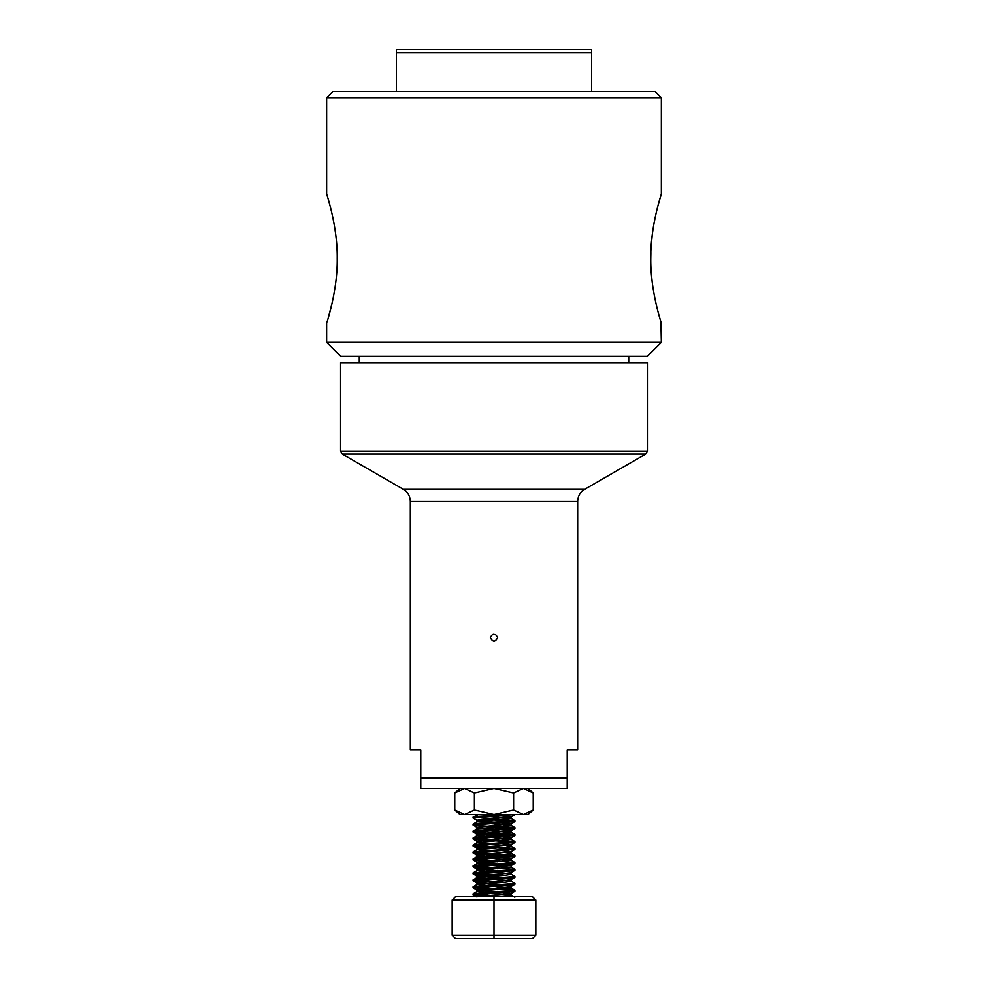 <?xml version="1.0" encoding="UTF-8"?>
<svg xmlns="http://www.w3.org/2000/svg" width="988" height="988" viewBox="0 0 988 988"><rect width="100%" height="100%" fill="white"/><g stroke="black" fill="none" stroke-linecap="round" stroke-linejoin="round"><path stroke-width="1.48" d="M533.236 809.962L533.236 792.981L523.43 788.449L513.612 792.981L513.612 809.962L523.43 814.495L527.975 814.495L533.236 809.962L523.43 814.495L494 814.495L513.612 809.962M474.388 809.962L464.57 814.495L494 814.495L474.388 809.962L474.388 792.981L494 788.449L513.612 792.981M474.388 792.981L464.57 788.449L454.764 792.981L454.764 809.962L464.57 814.495L460.025 814.495L454.764 809.962M533.236 792.981L527.975 788.449L494 788.399L460.025 788.449L454.764 792.981M420.777 779.162L420.777 788.399L567.223 788.399L567.223 779.742M591.639 52.747L396.361 52.747L396.361 49.4L591.639 49.4L591.639 91.242M396.361 52.747L396.361 91.242M494 788.399L492.963 788.449M514.896 814.495L473.079 818.027L476.957 820.324L481.872 821.077L511.142 823.696L476.957 827.302L473.166 825.104L514.921 828.487L473.079 831.982L514.921 835.465L473.079 838.948L514.921 842.443L473.079 845.926L514.921 849.421L473.079 852.903L514.921 856.386L473.079 859.881L497.742 861.82M483.601 819.2L514.834 821.621L473.166 825.104M513.328 862.932L514.834 863.463L508.795 864.228L473.079 866.846L497.742 868.785M513.328 869.897L514.834 870.428L508.795 871.206L473.079 873.824L497.742 875.763M513.328 876.875L514.834 877.406L508.795 878.184L473.079 880.802L497.742 882.741M513.328 883.852L514.834 884.384L508.795 885.162L473.079 887.767L497.742 889.706M513.328 890.818L514.834 891.349L508.795 892.127L473.079 894.745L497.742 896.684M473.079 788.399L514.921 788.399M509.487 814.495L479.205 816.286L473.166 817.064L474.672 817.595M490.258 818.706L514.921 820.645L479.205 823.263L473.166 824.041L474.672 824.572M490.258 825.684L514.921 827.623L479.205 830.241L473.166 831.007L474.672 831.55M490.258 832.662L514.921 834.601L473.079 838.083L514.921 841.566L473.079 845.061L514.921 848.544L473.079 852.027L514.921 855.522L473.079 859.004L514.921 862.487L473.079 865.982L514.921 869.465L473.079 872.947L504.399 875.282M514.834 869.366L511.043 867.168L476.957 870.65L506.128 873.392L511.043 874.145L514.921 876.442L473.079 879.925L504.399 882.247M511.043 881.111L514.921 883.408L473.166 886.804L514.834 890.287L473.166 893.782L490.258 895.424M504.399 896.202L511.945 896.758M647.424 451.071L645.683 454.097L342.317 454.097L340.576 451.071L647.424 451.071L647.424 362.707L340.576 362.707L340.576 451.071M628.739 356.298L628.739 362.707M647.424 356.298L340.576 356.298L326.633 342.342L661.367 342.342L647.424 356.298M661.367 342.342L660.935 321.742M660.441 320.137L659.725 317.741M658.49 313.418L657.934 311.356M655.884 302.983L653.908 293.201M652.265 282.37L651.635 276.615M650.783 258.597C650.351 291.04 661.429 323.274 661.367 323.162C661.491 323.471 650.326 291.003 650.783 258.597C650.351 226.042 661.454 193.87 661.367 194.031C661.466 193.772 650.339 226.141 650.783 258.597M661.367 97.936L326.633 97.936L333.327 91.242L654.674 91.242L661.367 97.936L661.367 194.031L658.835 202.54M650.783 258.473L650.882 252.496M651.191 246.111L652.228 235.156M653.97 223.621L655.909 214.075M658.144 205.059L658.761 202.812M332.042 303.304L328.226 317.914M337.217 258.597C337.661 291.015 326.571 323.274 326.633 323.162C326.509 323.471 337.674 291.003 337.217 258.597C337.649 226.079 326.559 193.907 326.633 194.031C326.534 193.784 337.674 226.178 337.217 258.597C337.649 226.079 326.559 193.907 326.633 194.031C326.534 193.784 337.674 226.178 337.217 258.597M567.223 788.399L420.777 788.399L420.777 750.003L410.316 750.003L410.316 501.41L577.684 501.41L577.684 750.003L567.223 750.003L567.223 788.399M490.369 637.63C492.79 642.299 495.21 642.299 497.631 637.63C495.21 632.95 492.79 632.95 490.369 637.63L490.369 637.63M577.684 501.41C577.856 496.137 580.191 492.11 584.661 489.332L645.683 454.097M535.842 935.253L532.495 938.6L494 938.6L494 935.253L535.842 935.253L535.842 900.105L452.158 900.105L452.158 935.253L494 935.253L494 896.758L532.495 896.758L535.842 900.105M494 938.6L455.505 938.6L452.158 935.253M452.158 900.105L455.505 896.758L494 896.758M486.738 814.495L511.043 816.841L481.872 819.336L476.858 820.213L476.858 821.954M481.872 828.055L511.142 830.673L476.858 834.156L511.142 837.651L481.872 840.257L476.858 841.134L481.872 842.011M497.742 843.122L511.043 844.74L481.872 847.235L476.858 848.112L481.872 848.976M497.742 850.088L511.043 851.718L476.957 855.2L511.043 858.683L476.858 862.055L504.399 864.525M511.142 867.291L511.142 865.537L476.858 869.032L504.399 871.502M514.834 870.428L511.043 872.639L506.128 873.392L476.858 875.998L504.399 878.468M514.834 877.406L511.043 879.604L506.128 880.357L476.858 882.976L504.399 885.446M514.834 884.384L511.043 886.582L506.128 887.335L476.858 889.953L511.043 893.56L477.056 896.758M478.464 814.495L473.166 817.064M483.601 816.002L511.142 818.472L481.872 821.077L476.957 821.831L473.166 824.041M483.601 822.967L511.142 825.437L476.858 828.932L476.858 827.191M483.601 829.945L511.142 832.415L476.957 835.786L511.043 839.269L476.957 842.764L490.258 844.382M506.128 845.493L511.142 846.358L506.128 847.235L476.957 849.729L490.258 851.36M506.128 852.471L511.142 853.336L506.128 854.212L476.858 856.818L511.043 860.19L476.858 863.796L506.128 866.414M511.142 872.515L511.142 874.257L506.128 875.133L476.858 877.752L506.128 880.357M511.142 879.493L511.142 881.234L506.128 882.099L476.957 884.606L511.043 888.089L476.957 891.571L490.258 893.201M506.128 894.313L511.142 895.177L496.643 896.758M494 634A3.631 3.631 0 0 0 492.617 634.271M567.223 777.927L420.777 777.927M584.661 489.332L403.339 489.332C407.809 492.11 410.144 496.137 410.316 501.41M473.079 817.162L473.079 818.027M473.079 824.14L473.079 825.005M473.079 831.106L473.079 831.982M473.079 838.083L473.079 838.948M473.079 845.061L473.079 845.926M473.079 852.027L473.079 852.903M473.079 859.004L473.079 859.869M473.079 865.982L473.079 866.846M473.079 872.947L473.079 873.824M473.079 879.925L473.079 880.802M473.079 886.903L473.079 887.767M473.079 893.868L473.079 894.745M514.921 820.645L514.921 821.522M514.921 827.623L514.921 828.5M514.921 834.601L514.921 835.465M514.921 841.566L514.921 842.443M514.921 848.544L514.921 849.408M514.921 855.522L514.921 856.386M514.921 862.487L514.921 863.364M514.921 869.465L514.921 870.342M514.921 876.442L514.921 877.307M514.921 883.408L514.921 884.285M514.921 890.386L514.921 891.262M359.262 356.298L359.262 362.707M326.633 97.936L326.633 194.031M326.633 323.162L326.633 342.342M403.339 489.332L342.317 454.097M514.834 814.643L511.043 816.841M514.834 821.621L511.043 823.819M514.834 828.586L511.043 830.785M473.166 832.081L476.957 834.28M514.834 835.564L511.043 837.762M473.166 839.047L476.957 841.257M514.834 842.542L511.043 844.74M473.166 846.024L476.957 848.223M514.834 849.507L511.043 851.718M473.166 853.002L476.957 855.2M514.834 856.485L511.043 858.683M473.166 859.968L476.957 862.178M514.834 863.463L511.043 865.661M473.166 866.945L476.957 869.144M473.166 873.923L476.957 876.121M473.166 880.888L476.957 883.099M473.166 887.866L476.957 890.065M514.834 891.349L511.043 893.56M473.166 894.844L476.957 897.042M511.142 816.73L511.142 818.472M511.142 823.696L511.142 825.437M511.142 830.673L511.142 832.415M476.858 834.156L476.858 835.897M511.142 837.651L511.142 839.392M476.858 841.134L476.858 842.875M511.142 844.617L511.142 846.358M476.858 848.112L476.858 849.853M511.142 851.594L511.142 853.336M476.858 855.077L476.858 856.818M511.142 858.572L511.142 860.313M476.858 862.055L476.858 863.796M476.858 869.032L476.858 870.774M476.858 875.998L476.858 877.752M476.858 882.976L476.858 884.717M511.142 886.458L511.142 888.212M476.858 889.953L476.858 891.695M511.142 893.436L511.142 895.177M511.043 818.348L514.834 820.546M511.043 825.326L514.834 827.524M476.957 828.809L473.166 831.007M511.043 832.304L514.834 834.502M476.957 835.786L473.166 837.985M511.043 839.269L514.834 841.467M476.957 842.764L473.166 844.962M511.043 846.247L514.834 848.445M476.957 849.729L473.166 851.928M511.043 853.224L514.834 855.423M476.957 856.707L473.166 858.905M511.043 860.19L514.834 862.4M476.957 863.685L473.166 865.883M476.957 870.65L473.166 872.861M476.957 877.628L473.166 879.826M476.957 884.606L473.166 886.804M511.043 888.089L514.834 890.287M476.957 891.571L473.166 893.782M511.043 895.066L514.834 897.265"/></g></svg>
